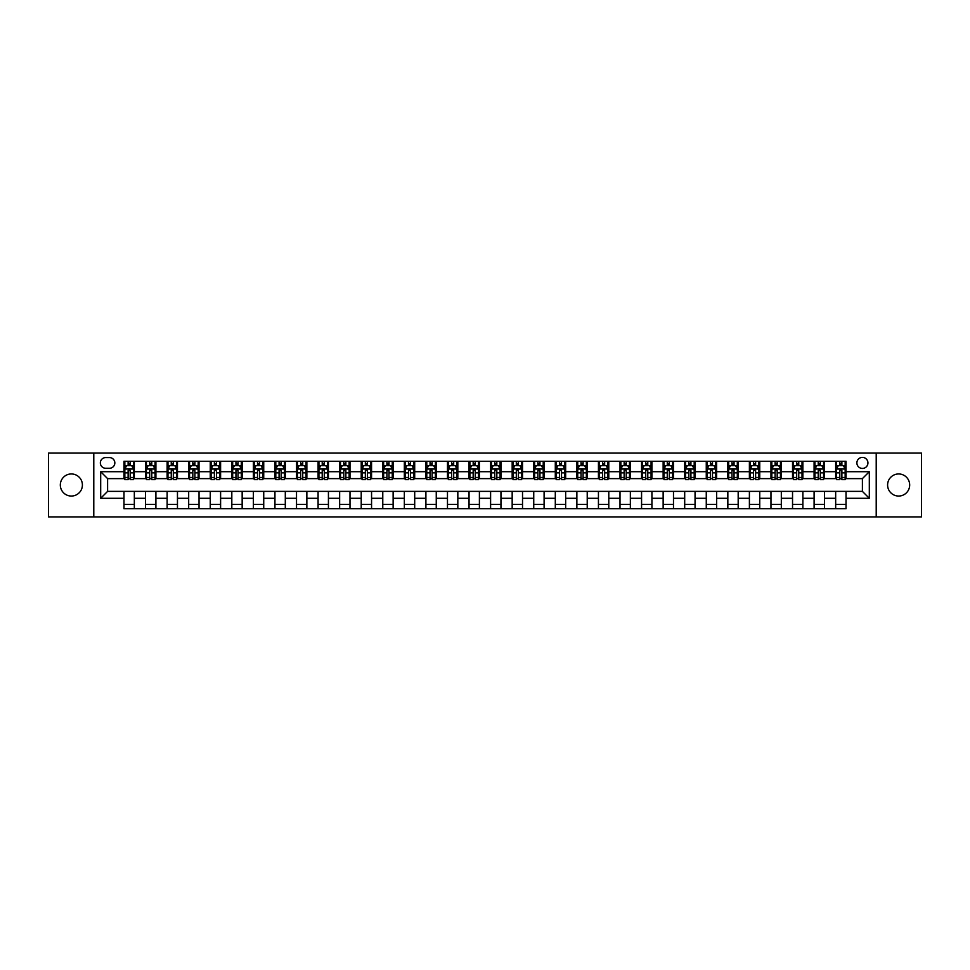 <?xml version="1.0" encoding="UTF-8"?>
<svg xmlns="http://www.w3.org/2000/svg" width="970" height="970" viewBox="0 0 970 970"><rect width="100%" height="100%" fill="white"/><g stroke="black" fill="none" stroke-linecap="round" stroke-linejoin="round"><path stroke-width="1.45" d="M898.644 473.954A11.046 11.046 0 0 0 887.598 485A11.046 11.046 0 0 0 898.644 496.046A11.046 11.046 0 0 0 909.678 485A11.046 11.046 0 0 0 898.644 473.954M71.356 473.954A11.046 11.046 0 0 0 60.322 485A11.046 11.046 0 0 0 71.356 496.046A11.046 11.046 0 0 0 82.401 485A11.046 11.046 0 0 0 71.356 473.954M862.403 457.391A5.517 5.517 0 0 0 856.886 462.92A5.517 5.517 0 0 0 862.403 468.437A5.517 5.517 0 0 0 867.932 462.92A5.517 5.517 0 0 0 862.403 457.391M876.213 516.913L921.5 516.913L921.5 453.087L876.213 453.087L876.213 516.913L93.787 516.913L93.787 453.087L48.5 453.087L48.5 516.913L93.787 516.913M105.694 468.267L109.489 468.267A5.347 5.347 0 0 0 114.836 462.92A5.347 5.347 0 0 0 109.489 457.573L105.694 457.573A5.347 5.347 0 0 0 100.346 462.92A5.347 5.347 0 0 0 105.694 468.267M876.213 453.087L93.787 453.087M123.978 498.289L100.686 498.289L100.686 471.711L123.978 471.711L123.978 478.622L107.597 478.622L107.597 491.378L123.978 491.378L123.978 508.729L846.022 508.729L846.022 491.378L862.403 491.378L862.403 478.622L846.022 478.622L846.022 471.711L869.314 471.711L869.314 498.289L846.022 498.289M846.022 471.711L846.022 461.271L123.978 461.271L123.978 471.711M835.667 461.271L835.667 478.622L836.528 478.622M839.802 478.622L841.875 478.622M845.161 478.622L846.022 478.622M835.667 478.622L823.591 478.622M814.097 461.271L814.097 478.622L814.958 478.622M818.243 478.622L820.317 478.622M814.097 478.622L802.02 478.622M792.538 461.271L792.538 478.622L793.399 478.622M796.673 478.622L798.746 478.622M792.538 478.622L780.462 478.622M770.968 461.271L770.968 478.622L771.829 478.622M775.103 478.622L777.176 478.622M770.968 478.622L758.892 478.622M749.398 461.271L749.398 478.622L750.259 478.622M753.544 478.622L755.618 478.622M749.398 478.622L737.321 478.622M727.839 461.271L727.839 478.622L728.7 478.622M731.974 478.622L734.047 478.622M727.839 478.622L715.763 478.622M706.269 461.271L706.269 478.622L707.13 478.622M710.416 478.622L712.477 478.622M706.269 478.622L694.193 478.622M684.699 461.271L684.699 478.622L685.572 478.622M688.845 478.622L690.919 478.622M684.699 478.622L672.622 478.622M663.14 461.271L663.14 478.622L664.001 478.622M667.275 478.622L669.348 478.622M663.14 478.622L651.064 478.622M641.57 461.271L641.57 478.622L642.431 478.622M645.717 478.622L647.778 478.622M641.57 478.622L629.494 478.622M620 461.271L620 478.622L620.873 478.622M624.146 478.622L626.22 478.622M620 478.622L607.923 478.622M598.441 461.271L598.441 478.622L599.302 478.622M602.576 478.622L604.649 478.622M598.441 478.622L586.365 478.622M576.871 461.271L576.871 478.622L577.732 478.622M581.018 478.622L583.079 478.622M576.871 478.622L564.795 478.622M555.301 461.271L555.301 478.622L556.174 478.622M559.447 478.622L561.521 478.622M555.301 478.622L543.224 478.622M533.742 461.271L533.742 478.622L534.603 478.622M537.877 478.622L539.95 478.622M533.742 478.622L521.666 478.622M512.172 461.271L512.172 478.622L513.033 478.622M516.319 478.622L518.38 478.622M512.172 478.622L500.096 478.622M490.602 461.271L490.602 478.622L491.475 478.622M494.748 478.622L496.822 478.622M490.602 478.622L478.525 478.622M469.043 461.271L469.043 478.622L469.904 478.622M473.178 478.622L475.251 478.622M469.043 478.622L456.967 478.622M447.473 461.271L447.473 478.622L448.334 478.622M451.62 478.622L453.681 478.622M447.473 478.622L435.397 478.622M425.903 461.271L425.903 478.622L426.776 478.622M430.049 478.622L432.123 478.622M425.903 478.622L413.826 478.622M404.344 461.271L404.344 478.622L405.205 478.622M408.479 478.622L410.553 478.622M404.344 478.622L392.268 478.622M382.774 461.271L382.774 478.622L383.635 478.622M386.921 478.622L388.982 478.622M382.774 478.622L370.698 478.622M361.216 461.271L361.216 478.622L362.077 478.622M365.35 478.622L367.424 478.622M361.216 478.622L349.127 478.622M339.645 461.271L339.645 478.622L340.506 478.622M343.78 478.622L345.853 478.622M339.645 478.622L327.569 478.622M318.075 461.271L318.075 478.622L318.936 478.622M322.222 478.622L324.283 478.622M318.075 478.622L305.999 478.622M296.517 461.271L296.517 478.622L297.378 478.622M300.651 478.622L302.725 478.622M296.517 478.622L284.428 478.622M274.946 461.271L274.946 478.622L275.807 478.622M279.081 478.622L281.154 478.622M274.946 478.622L262.87 478.622M253.376 461.271L253.376 478.622L254.237 478.622M257.523 478.622L259.584 478.622M253.376 478.622L241.3 478.622M231.818 461.271L231.818 478.622L232.679 478.622M235.952 478.622L238.026 478.622M231.818 478.622L219.741 478.622M210.248 461.271L210.248 478.622L211.108 478.622M214.382 478.622L216.456 478.622M210.248 478.622L198.171 478.622M188.677 461.271L188.677 478.622L189.538 478.622M192.824 478.622L194.897 478.622M188.677 478.622L176.601 478.622M167.119 461.271L167.119 478.622L167.98 478.622M171.254 478.622L173.327 478.622M167.119 478.622L155.042 478.622M145.548 461.271L145.548 478.622L146.409 478.622M149.683 478.622L151.756 478.622M145.548 478.622L133.472 478.622M123.978 478.622L124.839 478.622M128.125 478.622L130.198 478.622M123.978 491.378L134.333 491.378L134.333 508.729M846.022 491.378L134.333 491.378M134.333 461.271L134.333 478.622M123.978 465.588L124.839 465.588M128.125 465.588L130.198 465.588M133.472 465.588L134.333 465.588M123.978 504.412L134.333 504.412M145.548 491.378L145.548 508.729M155.903 461.271L155.903 478.622M145.548 465.588L146.409 465.588M149.683 465.588L151.756 465.588M155.042 465.588L155.903 465.588M155.903 491.378L155.903 508.729M145.548 504.412L155.903 504.412M167.119 491.378L167.119 508.729M177.462 491.378L177.462 508.729M167.119 504.412L177.462 504.412M177.462 461.271L177.462 478.622M167.119 465.588L167.98 465.588M171.254 465.588L173.327 465.588M176.601 465.588L177.462 465.588M188.677 491.378L188.677 508.729M199.032 491.378L199.032 508.729M188.677 504.412L199.032 504.412M199.032 461.271L199.032 478.622M188.677 465.588L189.538 465.588M192.824 465.588L194.897 465.588M198.171 465.588L199.032 465.588M210.248 491.378L210.248 508.729M220.602 491.378L220.602 508.729M210.248 504.412L220.602 504.412M220.602 461.271L220.602 478.622M210.248 465.588L211.108 465.588M214.382 465.588L216.456 465.588M219.741 465.588L220.602 465.588M231.818 491.378L231.818 508.729M242.16 491.378L242.16 508.729M231.818 504.412L242.16 504.412M242.16 461.271L242.16 478.622M231.818 465.588L232.679 465.588M235.952 465.588L238.026 465.588M241.3 465.588L242.16 465.588M253.376 491.378L253.376 508.729M263.731 491.378L263.731 508.729M253.376 504.412L263.731 504.412M263.731 461.271L263.731 478.622M253.376 465.588L254.237 465.588M257.523 465.588L259.584 465.588M262.87 465.588L263.731 465.588M274.946 491.378L274.946 508.729M285.301 491.378L285.301 508.729M274.946 504.412L285.301 504.412M285.301 461.271L285.301 478.622M274.946 465.588L275.807 465.588M279.081 465.588L281.154 465.588M284.428 465.588L285.301 465.588M296.517 491.378L296.517 508.729M306.859 491.378L306.859 508.729M296.517 504.412L306.859 504.412M306.859 461.271L306.859 478.622M296.517 465.588L297.378 465.588M300.651 465.588L302.725 465.588M305.999 465.588L306.859 465.588M318.075 491.378L318.075 508.729M328.43 491.378L328.43 508.729M318.075 504.412L328.43 504.412M328.43 461.271L328.43 478.622M318.075 465.588L318.936 465.588M322.222 465.588L324.283 465.588M327.569 465.588L328.43 465.588M339.645 491.378L339.645 508.729M350 491.378L350 508.729M339.645 504.412L350 504.412M350 461.271L350 478.622M339.645 465.588L340.506 465.588M343.78 465.588L345.853 465.588M349.127 465.588L350 465.588M361.216 491.378L361.216 508.729M371.558 491.378L371.558 508.729M361.216 504.412L371.558 504.412M371.558 461.271L371.558 478.622M361.216 465.588L362.077 465.588M365.35 465.588L367.424 465.588M370.698 465.588L371.558 465.588M382.774 491.378L382.774 508.729M393.129 491.378L393.129 508.729M382.774 504.412L393.129 504.412M393.129 461.271L393.129 478.622M382.774 465.588L383.635 465.588M386.921 465.588L388.982 465.588M392.268 465.588L393.129 465.588M404.344 491.378L404.344 508.729M414.699 491.378L414.699 508.729M404.344 504.412L414.699 504.412M414.699 461.271L414.699 478.622M404.344 465.588L405.205 465.588M408.479 465.588L410.553 465.588M413.826 465.588L414.699 465.588M425.903 491.378L425.903 508.729M436.257 491.378L436.257 508.729M425.903 504.412L436.257 504.412M436.257 461.271L436.257 478.622M425.903 465.588L426.776 465.588M430.049 465.588L432.123 465.588M435.397 465.588L436.257 465.588M447.473 491.378L447.473 508.729M457.828 491.378L457.828 508.729M447.473 504.412L457.828 504.412M457.828 461.271L457.828 478.622M447.473 465.588L448.334 465.588M451.62 465.588L453.681 465.588M456.967 465.588L457.828 465.588M469.043 491.378L469.043 508.729M479.398 491.378L479.398 508.729M469.043 504.412L479.398 504.412M479.398 461.271L479.398 478.622M469.043 465.588L469.904 465.588M473.178 465.588L475.251 465.588M478.525 465.588L479.398 465.588M490.602 491.378L490.602 508.729M500.957 491.378L500.957 508.729M490.602 504.412L500.957 504.412M500.957 461.271L500.957 478.622M490.602 465.588L491.475 465.588M494.748 465.588L496.822 465.588M500.096 465.588L500.957 465.588M512.172 491.378L512.172 508.729M522.527 491.378L522.527 508.729M512.172 504.412L522.527 504.412M522.527 461.271L522.527 478.622M512.172 465.588L513.033 465.588M516.319 465.588L518.38 465.588M521.666 465.588L522.527 465.588M533.742 491.378L533.742 508.729M544.097 491.378L544.097 508.729M533.742 504.412L544.097 504.412M544.097 461.271L544.097 478.622M533.742 465.588L534.603 465.588M537.877 465.588L539.95 465.588M543.224 465.588L544.097 465.588M555.301 491.378L555.301 508.729M565.655 491.378L565.655 508.729M555.301 504.412L565.655 504.412M565.655 461.271L565.655 478.622M555.301 465.588L556.174 465.588M559.447 465.588L561.521 465.588M564.795 465.588L565.655 465.588M576.871 491.378L576.871 508.729M587.226 491.378L587.226 508.729M576.871 504.412L587.226 504.412M587.226 461.271L587.226 478.622M576.871 465.588L577.732 465.588M581.018 465.588L583.079 465.588M586.365 465.588L587.226 465.588M598.441 491.378L598.441 508.729M608.784 491.378L608.784 508.729M598.441 504.412L608.784 504.412M608.784 461.271L608.784 478.622M598.441 465.588L599.302 465.588M602.576 465.588L604.649 465.588M607.923 465.588L608.784 465.588M620 491.378L620 508.729M630.354 491.378L630.354 508.729M620 504.412L630.354 504.412M630.354 461.271L630.354 478.622M620 465.588L620.873 465.588M624.146 465.588L626.22 465.588M629.494 465.588L630.354 465.588M641.57 491.378L641.57 508.729M651.925 491.378L651.925 508.729M641.57 504.412L651.925 504.412M651.925 461.271L651.925 478.622M641.57 465.588L642.431 465.588M645.717 465.588L647.778 465.588M651.064 465.588L651.925 465.588M663.14 491.378L663.14 508.729M673.483 491.378L673.483 508.729M663.14 504.412L673.483 504.412M673.483 461.271L673.483 478.622M663.14 465.588L664.001 465.588M667.275 465.588L669.348 465.588M672.622 465.588L673.483 465.588M684.699 491.378L684.699 508.729M695.053 491.378L695.053 508.729M684.699 504.412L695.053 504.412M695.053 461.271L695.053 478.622M684.699 465.588L685.572 465.588M688.845 465.588L690.919 465.588M694.193 465.588L695.053 465.588M706.269 491.378L706.269 508.729M716.624 491.378L716.624 508.729M706.269 504.412L716.624 504.412M716.624 461.271L716.624 478.622M706.269 465.588L707.13 465.588M710.416 465.588L712.477 465.588M715.763 465.588L716.624 465.588M727.839 491.378L727.839 508.729M738.182 491.378L738.182 508.729M727.839 504.412L738.182 504.412M738.182 461.271L738.182 478.622M727.839 465.588L728.7 465.588M731.974 465.588L734.047 465.588M737.321 465.588L738.182 465.588M749.398 491.378L749.398 508.729M759.752 491.378L759.752 508.729M749.398 504.412L759.752 504.412M759.752 461.271L759.752 478.622M749.398 465.588L750.259 465.588M753.544 465.588L755.618 465.588M758.892 465.588L759.752 465.588M770.968 491.378L770.968 508.729M781.323 491.378L781.323 508.729M770.968 504.412L781.323 504.412M781.323 461.271L781.323 478.622M770.968 465.588L771.829 465.588M775.103 465.588L777.176 465.588M780.462 465.588L781.323 465.588M792.538 491.378L792.538 508.729M802.881 491.378L802.881 508.729M792.538 504.412L802.881 504.412M802.881 461.271L802.881 478.622M792.538 465.588L793.399 465.588M796.673 465.588L798.746 465.588M802.02 465.588L802.881 465.588M814.097 491.378L814.097 508.729M824.452 491.378L824.452 508.729M814.097 504.412L824.452 504.412M824.452 461.271L824.452 478.622M814.097 465.588L814.958 465.588M818.243 465.588L820.317 465.588M823.591 465.588L824.452 465.588M835.667 491.378L835.667 508.729M835.667 504.412L846.022 504.412M835.667 465.588L836.528 465.588M839.802 465.588L841.875 465.588M845.161 465.588L846.022 465.588M107.597 478.622L100.686 471.711M107.597 491.378L100.686 498.289M869.314 471.711L862.403 478.622M869.314 498.289L862.403 491.378M130.198 463.514L128.125 463.514M133.472 477.495L130.198 477.495L130.198 479.653L133.472 479.653L133.472 469.128L131.75 465.673L126.573 465.673L124.839 469.128L124.839 479.653L128.125 479.653L128.125 477.495L124.839 477.495M124.839 469.128L124.839 461.271M133.472 469.128L133.472 461.271M128.125 465.673L128.125 461.271M130.198 461.271L130.198 465.673M130.198 477.495L130.198 470.426L128.125 470.426L128.125 477.495M151.756 463.514L149.683 463.514M155.042 477.495L151.756 477.495L151.756 479.653L155.042 479.653L155.042 469.128L153.308 465.673L148.131 465.673L146.409 469.128L146.409 479.653L149.683 479.653L149.683 477.495L146.409 477.495M146.409 469.128L146.409 461.271M155.042 469.128L155.042 461.271M149.683 465.673L149.683 461.271M151.756 461.271L151.756 465.673M151.756 477.495L151.756 470.426L149.683 470.426L149.683 477.495M173.327 463.514L171.254 463.514M176.601 477.495L173.327 477.495L173.327 479.653L176.601 479.653L176.601 469.128L174.879 465.673L169.702 465.673L167.98 469.128L167.98 479.653L171.254 479.653L171.254 477.495L167.98 477.495M167.98 469.128L167.98 461.271M176.601 469.128L176.601 461.271M171.254 465.673L171.254 461.271M173.327 461.271L173.327 465.673M173.327 477.495L173.327 470.426L171.254 470.426L171.254 477.495M194.897 463.514L192.824 463.514M198.171 477.495L194.897 477.495L194.897 479.653L198.171 479.653L198.171 469.128L196.449 465.673L191.272 465.673L189.538 469.128L189.538 479.653L192.824 479.653L192.824 477.495L189.538 477.495M189.538 469.128L189.538 461.271M198.171 469.128L198.171 461.271M192.824 465.673L192.824 461.271M194.897 461.271L194.897 465.673M194.897 477.495L194.897 470.426L192.824 470.426L192.824 477.495M216.456 463.514L214.382 463.514M219.741 477.495L216.456 477.495L216.456 479.653L219.741 479.653L219.741 469.128L218.007 465.673L212.83 465.673L211.108 469.128L211.108 479.653L214.382 479.653L214.382 477.495L211.108 477.495M211.108 469.128L211.108 461.271M219.741 469.128L219.741 461.271M214.382 465.673L214.382 461.271M216.456 461.271L216.456 465.673M216.456 477.495L216.456 470.426L214.382 470.426L214.382 477.495M238.026 463.514L235.952 463.514M241.3 477.495L238.026 477.495L238.026 479.653L241.3 479.653L241.3 469.128L239.578 465.673L234.4 465.673L232.679 469.128L232.679 479.653L235.952 479.653L235.952 477.495L232.679 477.495M232.679 469.128L232.679 461.271M241.3 469.128L241.3 461.271M235.952 465.673L235.952 461.271M238.026 461.271L238.026 465.673M238.026 477.495L238.026 470.426L235.952 470.426L235.952 477.495M259.584 463.514L257.523 463.514M262.87 477.495L259.584 477.495L259.584 479.653L262.87 479.653L262.87 469.128L261.148 465.673L255.971 465.673L254.237 469.128L254.237 479.653L257.523 479.653L257.523 477.495L254.237 477.495M254.237 469.128L254.237 461.271M262.87 469.128L262.87 461.271M257.523 465.673L257.523 461.271M259.584 461.271L259.584 465.673M259.584 477.495L259.584 470.426L257.523 470.426L257.523 477.495M281.154 463.514L279.081 463.514M284.428 477.495L281.154 477.495L281.154 479.653L284.428 479.653L284.428 469.128L282.706 465.673L277.529 465.673L275.807 469.128L275.807 479.653L279.081 479.653L279.081 477.495L275.807 477.495M275.807 469.128L275.807 461.271M284.428 469.128L284.428 461.271M279.081 465.673L279.081 461.271M281.154 461.271L281.154 465.673M281.154 477.495L281.154 470.426L279.081 470.426L279.081 477.495M302.725 463.514L300.651 463.514M305.999 477.495L302.725 477.495L302.725 479.653L305.999 479.653L305.999 469.128L304.277 465.673L299.099 465.673L297.378 469.128L297.378 479.653L300.651 479.653L300.651 477.495L297.378 477.495M297.378 469.128L297.378 461.271M305.999 469.128L305.999 461.271M300.651 465.673L300.651 461.271M302.725 461.271L302.725 465.673M302.725 477.495L302.725 470.426L300.651 470.426L300.651 477.495M324.283 463.514L322.222 463.514M327.569 477.495L324.283 477.495L324.283 479.653L327.569 479.653L327.569 469.128L325.847 465.673L320.67 465.673L318.936 469.128L318.936 479.653L322.222 479.653L322.222 477.495L318.936 477.495M318.936 469.128L318.936 461.271M327.569 469.128L327.569 461.271M322.222 465.673L322.222 461.271M324.283 461.271L324.283 465.673M324.283 477.495L324.283 470.426L322.222 470.426L322.222 477.495M345.853 463.514L343.78 463.514M349.127 477.495L345.853 477.495L345.853 479.653L349.127 479.653L349.127 469.128L347.405 465.673L342.228 465.673L340.506 469.128L340.506 479.653L343.78 479.653L343.78 477.495L340.506 477.495M340.506 469.128L340.506 461.271M349.127 469.128L349.127 461.271M343.78 465.673L343.78 461.271M345.853 461.271L345.853 465.673M345.853 477.495L345.853 470.426L343.78 470.426L343.78 477.495M367.424 463.514L365.35 463.514M370.698 477.495L367.424 477.495L367.424 479.653L370.698 479.653L370.698 469.128L368.976 465.673L363.798 465.673L362.077 469.128L362.077 479.653L365.35 479.653L365.35 477.495L362.077 477.495M362.077 469.128L362.077 461.271M370.698 469.128L370.698 461.271M365.35 465.673L365.35 461.271M367.424 461.271L367.424 465.673M367.424 477.495L367.424 470.426L365.35 470.426L365.35 477.495M388.982 463.514L386.921 463.514M392.268 477.495L388.982 477.495L388.982 479.653L392.268 479.653L392.268 469.128L390.534 465.673L385.369 465.673L383.635 469.128L383.635 479.653L386.921 479.653L386.921 477.495L383.635 477.495M383.635 469.128L383.635 461.271M392.268 469.128L392.268 461.271M386.921 465.673L386.921 461.271M388.982 461.271L388.982 465.673M388.982 477.495L388.982 470.426L386.921 470.426L386.921 477.495M410.553 463.514L408.479 463.514M413.826 477.495L410.553 477.495L410.553 479.653L413.826 479.653L413.826 469.128L412.104 465.673L406.927 465.673L405.205 469.128L405.205 479.653L408.479 479.653L408.479 477.495L405.205 477.495M405.205 469.128L405.205 461.271M413.826 469.128L413.826 461.271M408.479 465.673L408.479 461.271M410.553 461.271L410.553 465.673M410.553 477.495L410.553 470.426L408.479 470.426L408.479 477.495M432.123 463.514L430.049 463.514M435.397 477.495L432.123 477.495L432.123 479.653L435.397 479.653L435.397 469.128L433.675 465.673L428.497 465.673L426.776 469.128L426.776 479.653L430.049 479.653L430.049 477.495L426.776 477.495M426.776 469.128L426.776 461.271M435.397 469.128L435.397 461.271M430.049 465.673L430.049 461.271M432.123 461.271L432.123 465.673M432.123 477.495L432.123 470.426L430.049 470.426L430.049 477.495M453.681 463.514L451.62 463.514M456.967 477.495L453.681 477.495L453.681 479.653L456.967 479.653L456.967 469.128L455.233 465.673L450.068 465.673L448.334 469.128L448.334 479.653L451.62 479.653L451.62 477.495L448.334 477.495M448.334 469.128L448.334 461.271M456.967 469.128L456.967 461.271M451.62 465.673L451.62 461.271M453.681 461.271L453.681 465.673M453.681 477.495L453.681 470.426L451.62 470.426L451.62 477.495M475.251 463.514L473.178 463.514M478.525 477.495L475.251 477.495L475.251 479.653L478.525 479.653L478.525 469.128L476.803 465.673L471.626 465.673L469.904 469.128L469.904 479.653L473.178 479.653L473.178 477.495L469.904 477.495M469.904 469.128L469.904 461.271M478.525 469.128L478.525 461.271M473.178 465.673L473.178 461.271M475.251 461.271L475.251 465.673M475.251 477.495L475.251 470.426L473.178 470.426L473.178 477.495M496.822 463.514L494.748 463.514M500.096 477.495L496.822 477.495L496.822 479.653L500.096 479.653L500.096 469.128L498.374 465.673L493.196 465.673L491.475 469.128L491.475 479.653L494.748 479.653L494.748 477.495L491.475 477.495M491.475 469.128L491.475 461.271M500.096 469.128L500.096 461.271M494.748 465.673L494.748 461.271M496.822 461.271L496.822 465.673M496.822 477.495L496.822 470.426L494.748 470.426L494.748 477.495M518.38 463.514L516.319 463.514M521.666 477.495L518.38 477.495L518.38 479.653L521.666 479.653L521.666 469.128L519.932 465.673L514.767 465.673L513.033 469.128L513.033 479.653L516.319 479.653L516.319 477.495L513.033 477.495M513.033 469.128L513.033 461.271M521.666 469.128L521.666 461.271M516.319 465.673L516.319 461.271M518.38 461.271L518.38 465.673M518.38 477.495L518.38 470.426L516.319 470.426L516.319 477.495M539.95 463.514L537.877 463.514M543.224 477.495L539.95 477.495L539.95 479.653L543.224 479.653L543.224 469.128L541.502 465.673L536.325 465.673L534.603 469.128L534.603 479.653L537.877 479.653L537.877 477.495L534.603 477.495M534.603 469.128L534.603 461.271M543.224 469.128L543.224 461.271M537.877 465.673L537.877 461.271M539.95 461.271L539.95 465.673M539.95 477.495L539.95 470.426L537.877 470.426L537.877 477.495M561.521 463.514L559.447 463.514M564.795 477.495L561.521 477.495L561.521 479.653L564.795 479.653L564.795 469.128L563.073 465.673L557.895 465.673L556.174 469.128L556.174 479.653L559.447 479.653L559.447 477.495L556.174 477.495M556.174 469.128L556.174 461.271M564.795 469.128L564.795 461.271M559.447 465.673L559.447 461.271M561.521 461.271L561.521 465.673M561.521 477.495L561.521 470.426L559.447 470.426L559.447 477.495M583.079 463.514L581.018 463.514M586.365 477.495L583.079 477.495L583.079 479.653L586.365 479.653L586.365 469.128L584.631 465.673L579.466 465.673L577.732 469.128L577.732 479.653L581.018 479.653L581.018 477.495L577.732 477.495M577.732 469.128L577.732 461.271M586.365 469.128L586.365 461.271M581.018 465.673L581.018 461.271M583.079 461.271L583.079 465.673M583.079 477.495L583.079 470.426L581.018 470.426L581.018 477.495M604.649 463.514L602.576 463.514M607.923 477.495L604.649 477.495L604.649 479.653L607.923 479.653L607.923 469.128L606.201 465.673L601.024 465.673L599.302 469.128L599.302 479.653L602.576 479.653L602.576 477.495L599.302 477.495M599.302 469.128L599.302 461.271M607.923 469.128L607.923 461.271M602.576 465.673L602.576 461.271M604.649 461.271L604.649 465.673M604.649 477.495L604.649 470.426L602.576 470.426L602.576 477.495M626.22 463.514L624.146 463.514M629.494 477.495L626.22 477.495L626.22 479.653L629.494 479.653L629.494 469.128L627.772 465.673L622.594 465.673L620.873 469.128L620.873 479.653L624.146 479.653L624.146 477.495L620.873 477.495M620.873 469.128L620.873 461.271M629.494 469.128L629.494 461.271M624.146 465.673L624.146 461.271M626.22 461.271L626.22 465.673M626.22 477.495L626.22 470.426L624.146 470.426L624.146 477.495M647.778 463.514L645.717 463.514M651.064 477.495L647.778 477.495L647.778 479.653L651.064 479.653L651.064 469.128L649.33 465.673L644.153 465.673L642.431 469.128L642.431 479.653L645.717 479.653L645.717 477.495L642.431 477.495M642.431 469.128L642.431 461.271M651.064 469.128L651.064 461.271M645.717 465.673L645.717 461.271M647.778 461.271L647.778 465.673M647.778 477.495L647.778 470.426L645.717 470.426L645.717 477.495M669.348 463.514L667.275 463.514M672.622 477.495L669.348 477.495L669.348 479.653L672.622 479.653L672.622 469.128L670.9 465.673L665.723 465.673L664.001 469.128L664.001 479.653L667.275 479.653L667.275 477.495L664.001 477.495M664.001 469.128L664.001 461.271M672.622 469.128L672.622 461.271M667.275 465.673L667.275 461.271M669.348 461.271L669.348 465.673M669.348 477.495L669.348 470.426L667.275 470.426L667.275 477.495M690.919 463.514L688.845 463.514M694.193 477.495L690.919 477.495L690.919 479.653L694.193 479.653L694.193 469.128L692.471 465.673L687.293 465.673L685.572 469.128L685.572 479.653L688.845 479.653L688.845 477.495L685.572 477.495M685.572 469.128L685.572 461.271M694.193 469.128L694.193 461.271M688.845 465.673L688.845 461.271M690.919 461.271L690.919 465.673M690.919 477.495L690.919 470.426L688.845 470.426L688.845 477.495M712.477 463.514L710.416 463.514M715.763 477.495L712.477 477.495L712.477 479.653L715.763 479.653L715.763 469.128L714.029 465.673L708.852 465.673L707.13 469.128L707.13 479.653L710.416 479.653L710.416 477.495L707.13 477.495M707.13 469.128L707.13 461.271M715.763 469.128L715.763 461.271M710.416 465.673L710.416 461.271M712.477 461.271L712.477 465.673M712.477 477.495L712.477 470.426L710.416 470.426L710.416 477.495M734.047 463.514L731.974 463.514M737.321 477.495L734.047 477.495L734.047 479.653L737.321 479.653L737.321 469.128L735.599 465.673L730.422 465.673L728.7 469.128L728.7 479.653L731.974 479.653L731.974 477.495L728.7 477.495M728.7 469.128L728.7 461.271M737.321 469.128L737.321 461.271M731.974 465.673L731.974 461.271M734.047 461.271L734.047 465.673M734.047 477.495L734.047 470.426L731.974 470.426L731.974 477.495M755.618 463.514L753.544 463.514M758.892 477.495L755.618 477.495L755.618 479.653L758.892 479.653L758.892 469.128L757.17 465.673L751.992 465.673L750.259 469.128L750.259 479.653L753.544 479.653L753.544 477.495L750.259 477.495M750.259 469.128L750.259 461.271M758.892 469.128L758.892 461.271M753.544 465.673L753.544 461.271M755.618 461.271L755.618 465.673M755.618 477.495L755.618 470.426L753.544 470.426L753.544 477.495M777.176 463.514L775.103 463.514M780.462 477.495L777.176 477.495L777.176 479.653L780.462 479.653L780.462 469.128L778.728 465.673L773.551 465.673L771.829 469.128L771.829 479.653L775.103 479.653L775.103 477.495L771.829 477.495M771.829 469.128L771.829 461.271M780.462 469.128L780.462 461.271M775.103 465.673L775.103 461.271M777.176 461.271L777.176 465.673M777.176 477.495L777.176 470.426L775.103 470.426L775.103 477.495M798.746 463.514L796.673 463.514M802.02 477.495L798.746 477.495L798.746 479.653L802.02 479.653L802.02 469.128L800.298 465.673L795.121 465.673L793.399 469.128L793.399 479.653L796.673 479.653L796.673 477.495L793.399 477.495M793.399 469.128L793.399 461.271M802.02 469.128L802.02 461.271M796.673 465.673L796.673 461.271M798.746 461.271L798.746 465.673M798.746 477.495L798.746 470.426L796.673 470.426L796.673 477.495M820.317 463.514L818.243 463.514M823.591 477.495L820.317 477.495L820.317 479.653L823.591 479.653L823.591 469.128L821.869 465.673L816.691 465.673L814.958 469.128L814.958 479.653L818.243 479.653L818.243 477.495L814.958 477.495M814.958 469.128L814.958 461.271M823.591 469.128L823.591 461.271M818.243 465.673L818.243 461.271M820.317 461.271L820.317 465.673M820.317 477.495L820.317 470.426L818.243 470.426L818.243 477.495M841.875 463.514L839.802 463.514M845.161 477.495L841.875 477.495L841.875 479.653L845.161 479.653L845.161 469.128L843.427 465.673L838.25 465.673L836.528 469.128L836.528 479.653L839.802 479.653L839.802 477.495L836.528 477.495M836.528 469.128L836.528 461.271M845.161 469.128L845.161 461.271M839.802 465.673L839.802 461.271M841.875 461.271L841.875 465.673M841.875 477.495L841.875 470.426L839.802 470.426L839.802 477.495M145.548 498.289L134.333 498.289M145.548 471.711L134.333 471.711M167.119 471.711L155.903 471.711M167.119 498.289L155.903 498.289M188.677 471.711L177.462 471.711M188.677 498.289L177.462 498.289M210.248 471.711L199.032 471.711M210.248 498.289L199.032 498.289M231.818 471.711L220.602 471.711M231.818 498.289L220.602 498.289M253.376 471.711L242.16 471.711M253.376 498.289L242.16 498.289M274.946 471.711L263.731 471.711M274.946 498.289L263.731 498.289M296.517 471.711L285.301 471.711M296.517 498.289L285.301 498.289M318.075 471.711L306.859 471.711M318.075 498.289L306.859 498.289M339.645 471.711L328.43 471.711M339.645 498.289L328.43 498.289M361.216 471.711L350 471.711M361.216 498.289L350 498.289M382.774 471.711L371.558 471.711M382.774 498.289L371.558 498.289M404.344 471.711L393.129 471.711M404.344 498.289L393.129 498.289M425.903 471.711L414.699 471.711M425.903 498.289L414.699 498.289M447.473 471.711L436.257 471.711M447.473 498.289L436.257 498.289M469.043 471.711L457.828 471.711M469.043 498.289L457.828 498.289M490.602 471.711L479.398 471.711M490.602 498.289L479.398 498.289M512.172 471.711L500.957 471.711M512.172 498.289L500.957 498.289M533.742 471.711L522.527 471.711M533.742 498.289L522.527 498.289M555.301 471.711L544.097 471.711M555.301 498.289L544.097 498.289M576.871 471.711L565.655 471.711M576.871 498.289L565.655 498.289M598.441 471.711L587.226 471.711M598.441 498.289L587.226 498.289M620 471.711L608.784 471.711M620 498.289L608.784 498.289M641.57 471.711L630.354 471.711M641.57 498.289L630.354 498.289M663.14 471.711L651.925 471.711M663.14 498.289L651.925 498.289M684.699 471.711L673.483 471.711M684.699 498.289L673.483 498.289M706.269 471.711L695.053 471.711M706.269 498.289L695.053 498.289M727.839 471.711L716.624 471.711M727.839 498.289L716.624 498.289M749.398 471.711L738.182 471.711M749.398 498.289L738.182 498.289M770.968 471.711L759.752 471.711M770.968 498.289L759.752 498.289M792.538 471.711L781.323 471.711M792.538 498.289L781.323 498.289M814.097 471.711L802.881 471.711M814.097 498.289L802.881 498.289M835.667 471.711L824.452 471.711M835.667 498.289L824.452 498.289M133.423 469.043L124.887 469.043M124.839 465.879L126.464 465.879M131.847 465.879L133.472 465.879M128.125 472.863L124.839 472.863M133.472 472.863L130.198 472.863M130.198 464.618L128.125 464.618M154.994 469.043L146.458 469.043M146.409 465.879L148.034 465.879M153.418 465.879L155.042 465.879M149.683 472.863L146.409 472.863M155.042 472.863L151.756 472.863M151.756 464.618L149.683 464.618M176.564 469.043L168.016 469.043M167.98 465.879L169.604 465.879M174.976 465.879L176.601 465.879M171.254 472.863L167.98 472.863M176.601 472.863L173.327 472.863M173.327 464.618L171.254 464.618M198.123 469.043L189.587 469.043M189.538 465.879L191.163 465.879M196.546 465.879L198.171 465.879M192.824 472.863L189.538 472.863M198.171 472.863L194.897 472.863M194.897 464.618L192.824 464.618M219.693 469.043L211.157 469.043M211.108 465.879L212.733 465.879M218.117 465.879L219.741 465.879M214.382 472.863L211.108 472.863M219.741 472.863L216.456 472.863M216.456 464.618L214.382 464.618M241.263 469.043L232.715 469.043M232.679 465.879L234.291 465.879M239.675 465.879L241.3 465.879M235.952 472.863L232.679 472.863M241.3 472.863L238.026 472.863M238.026 464.618L235.952 464.618M262.821 469.043L254.285 469.043M254.237 465.879L255.862 465.879M261.245 465.879L262.87 465.879M257.523 472.863L254.237 472.863M262.87 472.863L259.584 472.863M259.584 464.618L257.523 464.618M284.392 469.043L275.856 469.043M275.807 465.879L277.432 465.879M282.816 465.879L284.428 465.879M279.081 472.863L275.807 472.863M284.428 472.863L281.154 472.863M281.154 464.618L279.081 464.618M305.962 469.043L297.414 469.043M297.378 465.879L298.99 465.879M304.374 465.879L305.999 465.879M300.651 472.863L297.378 472.863M305.999 472.863L302.725 472.863M302.725 464.618L300.651 464.618M327.52 469.043L318.984 469.043M318.936 465.879L320.561 465.879M325.944 465.879L327.569 465.879M322.222 472.863L318.936 472.863M327.569 472.863L324.283 472.863M324.283 464.618L322.222 464.618M349.091 469.043L340.555 469.043M340.506 465.879L342.131 465.879M347.515 465.879L349.127 465.879M343.78 472.863L340.506 472.863M349.127 472.863L345.853 472.863M345.853 464.618L343.78 464.618M370.661 469.043L362.113 469.043M362.077 465.879L363.689 465.879M369.073 465.879L370.698 465.879M365.35 472.863L362.077 472.863M370.698 472.863L367.424 472.863M367.424 464.618L365.35 464.618M392.219 469.043L383.683 469.043M383.635 465.879L385.26 465.879M390.643 465.879L392.268 465.879M386.921 472.863L383.635 472.863M392.268 472.863L388.982 472.863M388.982 464.618L386.921 464.618M413.79 469.043L405.254 469.043M405.205 465.879L406.83 465.879M412.214 465.879L413.826 465.879M408.479 472.863L405.205 472.863M413.826 472.863L410.553 472.863M410.553 464.618L408.479 464.618M435.36 469.043L426.812 469.043M426.776 465.879L428.388 465.879M433.772 465.879L435.397 465.879M430.049 472.863L426.776 472.863M435.397 472.863L432.123 472.863M432.123 464.618L430.049 464.618M456.918 469.043L448.382 469.043M448.334 465.879L449.959 465.879M455.342 465.879L456.967 465.879M451.62 472.863L448.334 472.863M456.967 472.863L453.681 472.863M453.681 464.618L451.62 464.618M478.489 469.043L469.941 469.043M469.904 465.879L471.529 465.879M476.913 465.879L478.525 465.879M473.178 472.863L469.904 472.863M478.525 472.863L475.251 472.863M475.251 464.618L473.178 464.618M500.059 469.043L491.511 469.043M491.475 465.879L493.087 465.879M498.471 465.879L500.096 465.879M494.748 472.863L491.475 472.863M500.096 472.863L496.822 472.863M496.822 464.618L494.748 464.618M521.617 469.043L513.082 469.043M513.033 465.879L514.658 465.879M520.041 465.879L521.666 465.879M516.319 472.863L513.033 472.863M521.666 472.863L518.38 472.863M518.38 464.618L516.319 464.618M543.188 469.043L534.64 469.043M534.603 465.879L536.228 465.879M541.612 465.879L543.224 465.879M537.877 472.863L534.603 472.863M543.224 472.863L539.95 472.863M539.95 464.618L537.877 464.618M564.746 469.043L556.21 469.043M556.174 465.879L557.786 465.879M563.17 465.879L564.795 465.879M559.447 472.863L556.174 472.863M564.795 472.863L561.521 472.863M561.521 464.618L559.447 464.618M586.316 469.043L577.78 469.043M577.732 465.879L579.357 465.879M584.74 465.879L586.365 465.879M581.018 472.863L577.732 472.863M586.365 472.863L583.079 472.863M583.079 464.618L581.018 464.618M607.887 469.043L599.339 469.043M599.302 465.879L600.927 465.879M606.311 465.879L607.923 465.879M602.576 472.863L599.302 472.863M607.923 472.863L604.649 472.863M604.649 464.618L602.576 464.618M629.445 469.043L620.909 469.043M620.873 465.879L622.485 465.879M627.869 465.879L629.494 465.879M624.146 472.863L620.873 472.863M629.494 472.863L626.22 472.863M626.22 464.618L624.146 464.618M651.015 469.043L642.479 469.043M642.431 465.879L644.056 465.879M649.439 465.879L651.064 465.879M645.717 472.863L642.431 472.863M651.064 472.863L647.778 472.863M647.778 464.618L645.717 464.618M672.586 469.043L664.038 469.043M664.001 465.879L665.626 465.879M671.01 465.879L672.622 465.879M667.275 472.863L664.001 472.863M672.622 472.863L669.348 472.863M669.348 464.618L667.275 464.618M694.144 469.043L685.608 469.043M685.572 465.879L687.184 465.879M692.568 465.879L694.193 465.879M688.845 472.863L685.572 472.863M694.193 472.863L690.919 472.863M690.919 464.618L688.845 464.618M715.714 469.043L707.178 469.043M707.13 465.879L708.755 465.879M714.138 465.879L715.763 465.879M710.416 472.863L707.13 472.863M715.763 472.863L712.477 472.863M712.477 464.618L710.416 464.618M737.285 469.043L728.737 469.043M728.7 465.879L730.325 465.879M735.709 465.879L737.321 465.879M731.974 472.863L728.7 472.863M737.321 472.863L734.047 472.863M734.047 464.618L731.974 464.618M758.843 469.043L750.307 469.043M750.259 465.879L751.883 465.879M757.267 465.879L758.892 465.879M753.544 472.863L750.259 472.863M758.892 472.863L755.618 472.863M755.618 464.618L753.544 464.618M780.413 469.043L771.877 469.043M771.829 465.879L773.454 465.879M778.837 465.879L780.462 465.879M775.103 472.863L771.829 472.863M780.462 472.863L777.176 472.863M777.176 464.618L775.103 464.618M801.984 469.043L793.436 469.043M793.399 465.879L795.024 465.879M800.395 465.879L802.02 465.879M796.673 472.863L793.399 472.863M802.02 472.863L798.746 472.863M798.746 464.618L796.673 464.618M823.542 469.043L815.006 469.043M814.958 465.879L816.582 465.879M821.966 465.879L823.591 465.879M818.243 472.863L814.958 472.863M823.591 472.863L820.317 472.863M820.317 464.618L818.243 464.618M845.112 469.043L836.577 469.043M836.528 465.879L838.153 465.879M843.536 465.879L845.161 465.879M839.802 472.863L836.528 472.863M845.161 472.863L841.875 472.863M841.875 464.618L839.802 464.618"/></g></svg>
